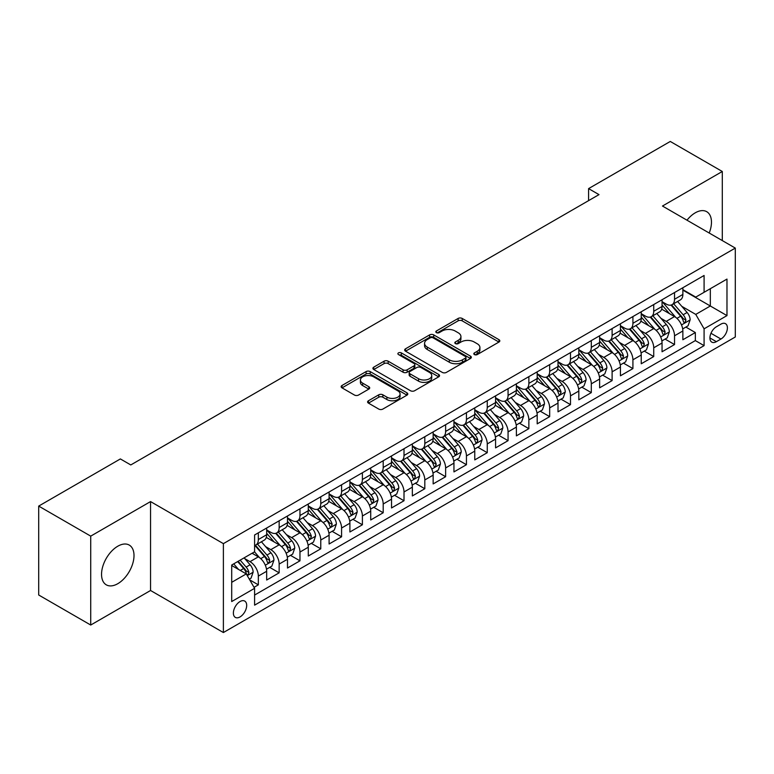 <?xml version="1.0" encoding="UTF-8"?>
<svg xmlns="http://www.w3.org/2000/svg" width="774" height="774" viewBox="0 0 774 774"><rect width="100%" height="100%" fill="white"/><g stroke="black" fill="none" stroke-linecap="round" stroke-linejoin="round"><path stroke-width="1.16" d="M474.404 354.569A2.022 1.171 0 0 0 477.268 354.569L498.969 342.04A2.893 1.664 0 0 0 499.811 340.86A2.893 1.664 0 0 0 498.969 339.68L462.204 318.453A2.893 1.664 0 0 0 458.121 318.453L436.41 330.982A2.022 1.171 0 0 0 435.82 331.804A2.022 1.171 0 0 0 436.41 332.627A2.022 1.171 0 0 0 439.274 332.627L442.08 331.011A9.24 5.341 0 0 1 455.151 331.011L458.218 332.781A9.24 5.341 0 0 1 460.927 336.555A9.24 5.341 0 0 1 458.218 340.328L455.412 341.944A2.022 1.171 0 0 0 454.822 342.776A2.022 1.171 0 0 0 455.412 343.598A2.022 1.171 0 0 0 458.266 343.598L461.081 341.973A9.24 5.341 0 0 1 474.152 341.973L477.219 343.743A9.24 5.341 0 0 1 479.919 347.516A9.24 5.341 0 0 1 477.219 351.29L474.404 352.915A2.022 1.171 0 0 0 473.814 353.737A2.022 1.171 0 0 0 474.404 354.569L474.404 352.915M117.774 583.702A22.959 13.255 120 0 0 132.77 563.472A22.959 13.255 120 0 0 129.258 545.08A22.959 13.255 120 0 0 117.774 546.221A22.959 13.255 120 0 0 102.778 566.452A22.959 13.255 120 0 0 106.299 584.844A22.959 13.255 120 0 0 117.774 583.702M709.216 233.022A22.959 13.255 120 0 0 706.72 211.689A22.959 13.255 120 0 0 695.245 212.821A22.959 13.255 120 0 0 686.993 220.193M240.037 616.926A9.414 5.437 120 0 0 246.18 608.625A9.414 5.437 120 0 0 244.739 601.079A9.414 5.437 120 0 0 240.037 601.543A9.414 5.437 120 0 0 233.883 609.844A9.414 5.437 120 0 0 235.325 617.391A9.414 5.437 120 0 0 240.037 616.926M368.443 400.768A2.893 1.664 0 0 0 367.602 401.948A2.893 1.664 0 0 0 368.443 403.119L378.767 409.078A2.893 1.664 0 0 0 382.849 409.078L406.95 395.166A2.893 1.664 0 0 0 407.792 393.985A2.893 1.664 0 0 0 406.95 392.805L370.185 371.578A2.893 1.664 0 0 0 366.102 371.578L341.992 385.491A2.893 1.664 0 0 0 341.15 386.671A2.893 1.664 0 0 0 341.992 387.851L354.453 395.04A2.893 1.664 0 0 0 358.536 395.04L368.859 389.09A2.893 1.664 0 0 0 369.701 387.909A2.893 1.664 0 0 0 368.859 386.729L362.677 383.159A7.73 4.46 0 0 1 360.413 380.005A7.73 4.46 0 0 1 365.183 375.883A7.73 4.46 0 0 1 373.6 376.851L397.807 390.831A7.73 4.46 0 0 1 400.071 393.985A7.73 4.46 0 0 1 395.301 398.107A7.73 4.46 0 0 1 386.884 397.139L382.849 394.808A2.893 1.664 0 0 0 378.767 394.808L368.443 400.768L368.443 403.119M150.553 501.581L90.722 536.13L38.7 506.09L38.7 595.003L90.722 625.034L150.553 590.494L223.386 632.542L223.386 543.638L150.553 501.581L150.553 590.494M722.297 240.579L722.297 171.489L662.467 206.039L735.3 248.086L223.386 543.638M722.297 171.489L670.274 141.458L588.588 188.614L588.588 200.63M38.7 506.09L120.376 458.934L130.787 464.942L598.999 194.622L588.588 188.614M442.283 372.4A2.893 1.664 0 0 0 446.375 372.4L470.476 358.488A2.893 1.664 0 0 0 471.318 357.307A2.893 1.664 0 0 0 470.476 356.127L433.711 334.9A2.893 1.664 0 0 0 429.618 334.9L405.518 348.813A2.893 1.664 0 0 0 404.676 349.993A2.893 1.664 0 0 0 405.518 351.173L442.283 372.4M399.278 355.005A2.022 1.171 0 0 1 401.329 355.285L401.329 352.886L438.713 374.461A2.893 1.664 0 0 1 439.555 375.642A2.893 1.664 0 0 1 438.713 376.822L414.612 390.744A2.893 1.664 0 0 1 410.52 390.744L373.755 369.517L373.755 367.157A2.893 1.664 0 0 0 372.913 368.337A2.893 1.664 0 0 0 373.755 369.517M373.755 367.157L384.068 361.197A2.893 1.664 0 0 1 388.161 361.197L403.07 369.808A2.893 1.664 0 0 0 407.153 369.808L413.993 365.86A2.893 1.664 0 0 0 414.845 364.68A2.893 1.664 0 0 0 413.993 363.499L398.475 354.54A2.022 1.171 0 0 1 397.884 353.708A2.022 1.171 0 0 1 399.132 352.634A2.022 1.171 0 0 1 401.329 352.886M254.027 587.34L258.342 584.844L249.712 579.861M244.797 558.644L250.021 561.653A11.774 6.792 60 0 1 258.342 576.079L266.672 571.27L266.672 580.036L279.153 572.828L269.691 567.361M265.608 546.628L270.832 549.646A11.774 6.792 60 0 1 279.153 564.062L287.483 559.254L287.483 568.029L299.964 560.821L290.492 555.355M286.419 534.611L291.643 537.63A11.774 6.792 60 0 1 299.964 552.046L308.284 547.237L308.284 556.013L320.775 548.805L311.303 543.338M307.23 522.595L312.454 525.614A11.774 6.792 60 0 1 320.775 540.029L329.095 535.231L329.095 543.996L341.586 536.788L332.114 531.322M328.031 510.588L333.255 513.597A11.774 6.792 60 0 1 341.586 528.023L349.906 523.214L349.906 531.98L362.396 524.772L352.925 519.306M348.842 498.572L354.066 501.591A11.774 6.792 60 0 1 362.396 516.006L370.717 511.198L370.717 519.973L383.198 512.756L373.736 507.289M369.653 486.556L374.877 489.574A11.774 6.792 60 0 1 383.198 503.99L391.528 499.182L391.528 507.957L404.009 500.749L394.547 495.283M390.464 474.539L395.688 477.558A11.774 6.792 60 0 1 404.009 491.974L412.339 487.165L412.339 495.941L424.82 488.733L415.357 483.266M411.275 462.523L416.499 465.542A11.774 6.792 60 0 1 424.82 479.957L433.15 475.159L433.15 483.924L445.631 476.716L436.159 471.25M432.086 450.516L437.31 453.525A11.774 6.792 60 0 1 445.631 467.951L453.951 463.142L453.951 471.908L466.441 464.7L456.97 459.234M452.896 438.5L458.121 441.519A11.774 6.792 60 0 1 466.441 455.934L474.762 451.126L474.762 459.901L487.252 452.693L477.781 447.217M473.698 426.484L478.922 429.502A11.774 6.792 60 0 1 487.252 443.918L495.573 439.11L495.573 447.885L508.063 440.677L498.591 435.211M494.509 414.467L499.733 417.486A11.774 6.792 60 0 1 508.063 431.902L516.384 427.093L516.384 435.868L528.865 428.661L519.402 423.194M515.32 402.451L520.544 405.47A11.774 6.792 60 0 1 528.865 419.885L537.195 415.087L537.195 423.852L549.675 416.644L540.213 411.178M536.13 390.444L541.355 393.453A11.774 6.792 60 0 1 549.675 407.879L558.006 403.07L558.006 411.836L570.486 404.628L561.024 399.161M556.941 378.428L562.166 381.447A11.774 6.792 60 0 1 570.486 395.862L578.817 391.054L578.817 399.829L591.297 392.621L581.825 387.155M577.752 366.412L582.977 369.43A11.774 6.792 60 0 1 591.297 383.846L599.618 379.037L599.618 387.813L612.108 380.605L602.636 375.138M598.563 354.395L603.788 357.414A11.774 6.792 60 0 1 612.108 371.83L620.429 367.031L620.429 375.796L632.919 368.588L623.447 363.122M619.364 342.389L624.589 345.398A11.774 6.792 60 0 1 632.919 359.813L641.24 355.014L641.24 363.78L653.73 356.572L644.258 351.106M640.175 330.372L645.4 333.391A11.774 6.792 60 0 1 653.73 347.807L662.051 342.998L662.051 351.764L674.531 344.556L674.531 335.79A11.774 6.792 -120 0 0 666.211 321.374L660.986 318.356M665.069 339.089L674.531 344.556M266.672 571.27A11.774 6.792 -120 0 0 258.342 556.854L252.101 553.246M287.483 559.254A11.774 6.792 -120 0 0 279.153 544.838L266.285 537.408M308.284 547.237A11.774 6.792 -120 0 0 299.964 532.822L287.096 525.391M329.095 535.231A11.774 6.792 -120 0 0 320.775 520.805L307.907 513.375M349.906 523.214A11.774 6.792 -120 0 0 341.586 508.799L328.718 501.368M370.717 511.198A11.774 6.792 -120 0 0 362.396 496.782L349.519 489.352M391.528 499.182A11.774 6.792 -120 0 0 383.198 484.766L370.33 477.335M412.339 487.165A11.774 6.792 -120 0 0 404.009 472.75L391.141 465.319M433.15 475.159A11.774 6.792 -120 0 0 424.82 460.733L411.952 453.312M453.951 463.142A11.774 6.792 -120 0 0 445.631 448.727L432.763 441.296M474.762 451.126A11.774 6.792 -120 0 0 466.441 436.71L453.574 429.28M495.573 439.11A11.774 6.792 -120 0 0 487.252 424.694L474.385 417.263M516.384 427.093A11.774 6.792 -120 0 0 508.063 412.677L495.186 405.247M537.195 415.087A11.774 6.792 -120 0 0 528.865 400.671L515.997 393.24M558.006 403.07A11.774 6.792 -120 0 0 549.675 388.654L536.808 381.224M578.817 391.054A11.774 6.792 -120 0 0 570.486 376.638L557.619 369.208M599.618 379.037A11.774 6.792 -120 0 0 591.297 364.622L578.43 357.191M620.429 367.031A11.774 6.792 -120 0 0 612.108 352.605L599.24 345.175M641.24 355.014A11.774 6.792 -120 0 0 632.919 340.599L620.051 333.168M662.051 342.998A11.774 6.792 -120 0 0 653.73 328.582L640.853 321.152M720.942 324.132L716.366 326.783A9.124 5.263 120 0 0 710.406 334.823A9.124 5.263 120 0 0 711.799 342.127A9.124 5.263 120 0 0 716.366 341.673L720.942 339.031A9.124 5.263 120 0 0 726.902 330.991A9.124 5.263 120 0 0 725.499 323.687A9.124 5.263 120 0 0 720.942 324.132M223.386 632.542L735.3 336.99L735.3 248.086M231.707 582.319L246.277 573.911L254.598 588.327L254.598 605.152L704.088 345.639L704.088 328.824L695.758 314.408L681.797 306.34M254.598 588.327L231.707 601.543L231.707 565.02L254.598 551.804L254.598 534.989L704.088 275.476L704.088 292.301L726.98 279.085L726.98 315.608L704.088 328.824M266.672 529.938L270.832 532.348A11.774 6.792 60 0 0 276.715 532.928L285.045 528.12A11.774 6.792 -120 0 0 287.483 522.731L287.483 516.006M287.483 517.922L291.643 520.331A11.774 6.792 60 0 0 297.526 520.912L305.846 516.103A11.774 6.792 -120 0 0 308.284 510.714L308.284 503.99M308.284 505.915L312.454 508.315A11.774 6.792 60 0 0 318.337 508.895L326.657 504.087A11.774 6.792 -120 0 0 329.095 498.698L329.095 491.974M329.095 493.899L333.255 496.298A11.774 6.792 60 0 0 339.147 496.879L347.468 492.08A11.774 6.792 -120 0 0 349.906 486.691L349.906 479.957M349.906 481.883L354.066 484.282A11.774 6.792 60 0 0 359.958 484.872L368.279 480.064A11.774 6.792 -120 0 0 370.717 474.675L370.717 467.941M370.717 469.866L374.877 472.275A11.774 6.792 60 0 0 380.76 472.856L389.09 468.047A11.774 6.792 -120 0 0 391.528 462.659L391.528 455.934M391.528 457.85L395.688 460.259A11.774 6.792 60 0 0 401.571 460.84L409.901 456.031A11.774 6.792 -120 0 0 412.339 450.642L412.339 443.918M412.339 445.843L416.499 448.243A11.774 6.792 60 0 0 422.381 448.823L430.712 444.024A11.774 6.792 -120 0 0 433.15 438.635L433.15 431.902M433.15 433.827L437.31 436.226A11.774 6.792 60 0 0 443.192 436.807L451.513 432.008A11.774 6.792 -120 0 0 453.951 426.619L453.951 419.885M453.951 421.811L458.121 424.21A11.774 6.792 60 0 0 464.003 424.8L472.324 419.992A11.774 6.792 -120 0 0 474.762 414.603L474.762 407.879M474.762 409.794L478.922 412.203A11.774 6.792 60 0 0 484.814 412.784L493.135 407.975A11.774 6.792 -120 0 0 495.573 402.586L495.573 395.862M495.573 397.778L499.733 400.187A11.774 6.792 60 0 0 505.625 400.768L513.946 395.959A11.774 6.792 -120 0 0 516.384 390.57L516.384 383.846M516.384 385.771L520.544 388.171A11.774 6.792 60 0 0 526.426 388.751L534.757 383.952A11.774 6.792 -120 0 0 537.195 378.563L537.195 371.83M537.195 373.755L541.355 376.154A11.774 6.792 60 0 0 547.237 376.745L555.568 371.936A11.774 6.792 -120 0 0 558.006 366.547L558.006 359.813M558.006 361.739L562.166 364.138A11.774 6.792 60 0 0 568.048 364.728L576.378 359.92A11.774 6.792 -120 0 0 578.817 354.531L578.817 347.807M578.817 349.722L582.977 352.131A11.774 6.792 60 0 0 588.859 352.712L597.18 347.903A11.774 6.792 -120 0 0 599.618 342.514L599.618 335.79M599.618 337.716L603.788 340.115A11.774 6.792 60 0 0 609.67 340.695L617.991 335.887A11.774 6.792 -120 0 0 620.429 330.498L620.429 323.774M620.429 325.699L624.589 328.099A11.774 6.792 60 0 0 630.481 328.679L638.802 323.88A11.774 6.792 -120 0 0 641.24 318.491L641.24 311.758M641.24 313.683L645.4 316.082A11.774 6.792 60 0 0 651.292 316.672L659.612 311.864A11.774 6.792 -120 0 0 662.051 306.475L662.051 299.741M254.598 595.061L695.342 340.599L695.342 332.549L682.861 339.757L682.861 330.982A11.774 6.792 -120 0 0 674.531 316.566L661.664 309.136M662.051 301.667L666.211 304.076A11.774 6.792 -120 0 0 672.093 304.656A11.774 6.792 -120 0 0 674.531 299.267L674.531 292.533M672.093 304.656L680.423 299.848A11.774 6.792 -120 0 0 682.861 294.459L682.861 287.734M258.342 532.822L258.342 539.555A11.774 6.792 60 0 1 255.904 544.944A11.774 6.792 60 0 1 254.598 545.418M255.904 544.944L264.234 540.136A11.774 6.792 -120 0 0 266.672 534.747L266.672 528.013M279.153 520.805L279.153 527.539A11.774 6.792 60 0 1 276.715 532.928M299.964 508.799L299.964 515.523A11.774 6.792 60 0 1 297.526 520.912M320.775 496.782L320.775 503.506A11.774 6.792 60 0 1 318.337 508.895M341.586 484.766L341.586 491.49A11.774 6.792 60 0 1 339.147 496.879M362.396 472.75L362.396 479.483A11.774 6.792 60 0 1 359.958 484.872M383.198 460.733L383.198 467.467A11.774 6.792 60 0 1 380.76 472.856M404.009 448.727L404.009 455.451A11.774 6.792 60 0 1 401.571 460.84M424.82 436.71L424.82 443.434A11.774 6.792 60 0 1 422.381 448.823M445.631 424.694L445.631 431.418A11.774 6.792 60 0 1 443.192 436.807M466.441 412.677L466.441 419.411A11.774 6.792 60 0 1 464.003 424.8M487.252 400.661L487.252 407.395A11.774 6.792 60 0 1 484.814 412.784M508.063 388.654L508.063 395.379A11.774 6.792 60 0 1 505.625 400.768M528.865 376.638L528.865 383.362A11.774 6.792 60 0 1 526.426 388.751M549.675 364.622L549.675 371.356A11.774 6.792 60 0 1 547.237 376.745M570.486 352.605L570.486 359.339A11.774 6.792 60 0 1 568.048 364.728M591.297 340.599L591.297 347.323A11.774 6.792 60 0 1 588.859 352.712M612.108 328.582L612.108 335.306A11.774 6.792 60 0 1 609.67 340.695M632.919 316.566L632.919 323.29A11.774 6.792 60 0 1 630.481 328.679M653.73 304.55L653.73 311.283A11.774 6.792 60 0 1 651.292 316.672M653.73 347.807L653.73 356.572M632.919 359.813L632.919 368.588M612.108 371.83L612.108 380.605M591.297 383.846L591.297 392.621M570.486 395.862L570.486 404.628M549.675 407.879L549.675 416.644M528.865 419.885L528.865 428.661M508.063 431.902L508.063 440.677M487.252 443.918L487.252 452.693M466.441 455.934L466.441 464.7M445.631 467.951L445.631 476.716M424.82 479.957L424.82 488.733M404.009 491.974L404.009 500.749M383.198 503.99L383.198 512.756M362.396 516.006L362.396 524.772M341.586 528.023L341.586 536.788M320.775 540.029L320.775 548.805M299.964 552.046L299.964 560.821M279.153 564.062L279.153 572.828M258.342 576.079L258.342 584.844M246.277 573.911L231.707 565.504M695.758 314.408L710.329 305.991L710.329 288.692L726.98 279.085M682.861 290.134L726.98 315.608M682.861 289.65L695.758 297.1L704.088 292.301M90.722 536.13L90.722 625.034M685.88 327.083L695.342 332.549M695.342 340.599L704.088 345.639M475.217 354.85L477.219 353.699A9.24 5.341 0 0 0 479.919 349.925L479.919 347.516M460.927 336.555L460.927 338.954A9.24 5.341 0 0 1 458.218 342.727L456.215 343.888M498.93 342.06L462.204 320.852A2.893 1.664 0 0 0 458.121 320.852L437.223 332.917M470.437 358.507L433.711 337.3A2.893 1.664 0 0 0 429.618 337.3L405.557 351.193M465.368 358.13A2.022 1.171 0 0 0 465.958 357.307A2.022 1.171 0 0 0 465.368 356.485L433.092 337.851A2.022 1.171 0 0 0 430.238 337.851L427.277 339.563A9.24 5.341 0 0 0 424.568 343.337A9.24 5.341 0 0 0 427.277 347.11L449.336 359.842A9.24 5.341 0 0 0 462.407 359.842L465.368 358.13L465.368 360.539A2.022 1.171 0 0 0 465.958 359.707L465.958 357.307M424.568 343.337L424.568 345.736A9.24 5.341 0 0 0 427.277 349.509L427.277 347.11M465.368 360.539L462.407 362.242A9.24 5.341 0 0 1 449.336 362.242L427.277 349.509M373.794 369.537L384.068 363.606L384.068 361.197M414.845 364.68L414.845 367.079A2.893 1.664 0 0 1 413.993 368.26L407.153 372.207A2.893 1.664 0 0 1 403.07 372.207L388.161 363.606A2.893 1.664 0 0 0 384.068 363.606M401.329 355.285L438.674 376.851M418.541 378.738A7.73 4.46 0 0 0 426.967 379.705A7.73 4.46 0 0 0 431.737 375.584A7.73 4.46 0 0 0 429.473 372.429L420.94 367.505A2.893 1.664 0 0 0 416.857 367.505L410.017 371.462A2.893 1.664 0 0 0 409.165 372.642A2.893 1.664 0 0 0 410.017 373.813L418.541 378.738L418.541 381.147A7.73 4.46 0 0 0 426.967 382.114A7.73 4.46 0 0 0 431.737 377.993L431.737 375.584M409.165 372.642L409.165 375.042A2.893 1.664 0 0 0 410.017 376.222L410.017 373.813M418.541 381.147L410.017 376.222M400.071 393.985L400.071 396.385A7.73 4.46 0 0 1 395.301 400.506A7.73 4.46 0 0 1 386.884 399.539L382.849 397.207A2.893 1.664 0 0 0 378.767 397.207L368.482 403.148M360.413 380.005L360.413 382.414A7.73 4.46 0 0 0 362.677 385.568L362.677 383.159M368.821 389.109L362.677 385.568M406.95 392.805L406.95 395.166L370.185 373.977A2.893 1.664 0 0 0 366.102 373.977L342.031 387.871L341.992 385.491M682.687 328.921L688.067 325.815L690.147 319.807A7.798 4.499 -120 0 0 687.109 312.483L677.598 301.483M675.692 317.33L664.421 304.269A22.514 12.994 -120 0 0 662.051 301.802M669.51 313.663L663.202 306.359A18.692 10.788 -120 0 0 662.051 305.111M671.039 305.082L680.656 316.208A7.798 4.499 60 0 1 683.432 321.587L684.003 322.506L685.058 322.361L685.928 320.146A7.798 4.499 -120 0 0 683.152 314.766L673.641 303.766M671.6 304.898L681.933 316.856A3.976 2.293 60 0 1 682.939 318.414L685.928 320.146M661.876 340.937L667.256 337.832L669.336 331.823A7.798 4.499 -120 0 0 666.298 324.5L656.787 313.489M654.881 329.337L643.61 316.285A22.514 12.994 -120 0 0 641.24 313.809M648.699 325.68L642.391 318.375A18.692 10.788 -120 0 0 641.24 317.117M650.228 317.088L659.845 328.224A7.798 4.499 60 0 1 662.621 333.594L663.192 334.523L664.247 334.378L665.127 332.152A7.798 4.499 -120 0 0 662.341 326.783L652.83 315.773M650.789 316.914L661.131 328.873A3.976 2.293 60 0 1 662.128 330.43L665.127 332.152M641.066 352.954L646.445 349.848L648.525 343.84A7.798 4.499 -120 0 0 645.487 336.516L635.976 325.506M634.07 341.353L622.799 328.302A22.514 12.994 -120 0 0 620.429 325.825M627.888 337.696L621.58 330.392A18.692 10.788 -120 0 0 620.429 329.134M629.417 329.105L639.034 340.241A7.798 4.499 60 0 1 641.82 345.61L642.381 346.539L643.436 346.384L644.316 344.169A7.798 4.499 -120 0 0 641.53 338.799L632.029 327.789M629.988 328.921L640.321 340.889A3.976 2.293 60 0 1 641.317 342.447L644.316 344.169M620.255 364.96L625.634 361.864L627.714 355.856A7.798 4.499 -120 0 0 624.676 348.532L615.166 337.522M613.26 353.37L601.988 340.318A22.514 12.994 -120 0 0 599.618 337.841M607.077 349.703L600.769 342.408A18.692 10.788 -120 0 0 599.618 341.15M608.606 341.121L618.223 352.257A7.798 4.499 60 0 1 621.009 357.627L621.57 358.556L622.625 358.401L623.505 356.185A7.798 4.499 -120 0 0 620.719 350.816L611.218 339.805M609.177 340.937L619.51 352.905A3.976 2.293 60 0 1 620.506 354.453L623.505 356.185M599.444 376.977L604.823 373.871L606.903 367.863A7.798 4.499 -120 0 0 603.865 360.549L594.355 349.538M592.458 365.386L581.177 352.325A22.514 12.994 -120 0 0 578.817 349.858M586.266 361.719L579.968 354.415A18.692 10.788 -120 0 0 578.817 353.167M587.795 353.137L597.412 364.273A7.798 4.499 60 0 1 600.198 369.643L600.759 370.562L601.814 370.417L602.694 368.201A7.798 4.499 -120 0 0 599.918 362.832L590.407 351.822M588.366 352.954L598.699 364.912A3.976 2.293 60 0 1 599.695 366.47L602.694 368.201M578.633 388.993L584.012 385.887L586.092 379.879A7.798 4.499 -120 0 0 583.054 372.555L573.553 361.555M571.647 377.402L560.366 364.341A22.514 12.994 -120 0 0 558.006 361.864M565.465 373.736L559.157 366.431A18.692 10.788 -120 0 0 558.006 365.173M566.994 365.144L576.611 376.28A7.798 4.499 60 0 1 579.387 381.659L579.958 382.579L581.013 382.433L581.884 380.218A7.798 4.499 -120 0 0 579.107 374.839L569.596 363.838M567.555 364.97L577.888 376.928A3.976 2.293 60 0 1 578.894 378.486L581.884 380.218M557.831 401.009L563.201 397.904L565.281 391.896A7.798 4.499 -120 0 0 562.243 384.572L552.742 373.561M550.836 389.409L539.555 376.358A22.514 12.994 -120 0 0 537.195 373.881M544.654 385.752L538.346 378.447A18.692 10.788 -120 0 0 537.195 377.19M546.183 377.161L555.8 388.296A7.798 4.499 60 0 1 558.576 393.666L559.147 394.595L560.202 394.45L561.073 392.224A7.798 4.499 -120 0 0 558.296 386.855L548.785 375.845M546.744 376.977L557.077 388.945A3.976 2.293 60 0 1 558.083 390.502L561.073 392.224M537.021 413.026L542.4 409.92L544.48 403.912A7.798 4.499 -120 0 0 541.442 396.588L531.931 385.578M530.026 401.425L518.754 388.374A22.514 12.994 -120 0 0 516.384 385.897M523.843 397.768L517.535 390.464A18.692 10.788 -120 0 0 516.384 389.206M525.372 389.177L534.989 400.313A7.798 4.499 60 0 1 537.766 405.682L538.336 406.611L539.391 406.456L540.262 404.241A7.798 4.499 -120 0 0 537.485 398.871L527.974 387.861M525.933 388.993L536.266 400.961A3.976 2.293 60 0 1 537.272 402.509L540.262 404.241M516.21 425.032L521.589 421.936L523.669 415.928A7.798 4.499 -120 0 0 520.631 408.604L511.121 397.594M509.215 413.442L497.943 400.39A22.514 12.994 -120 0 0 495.573 397.913M503.032 409.775L496.724 402.48A18.692 10.788 -120 0 0 495.573 401.222M504.561 401.193L514.178 412.329A7.798 4.499 60 0 1 516.955 417.699L517.525 418.628L518.58 418.473L519.46 416.257A7.798 4.499 -120 0 0 516.674 410.888L507.164 399.877M505.122 401.009L515.465 412.977A3.976 2.293 60 0 1 516.461 414.525L519.46 416.257M495.399 437.049L500.778 433.943L502.858 427.935A7.798 4.499 -120 0 0 499.82 420.621L490.31 409.61M488.404 425.458L477.132 412.397A22.514 12.994 -120 0 0 474.762 409.93M482.221 421.791L475.913 414.487A18.692 10.788 -120 0 0 474.762 413.239M483.75 413.21L493.367 424.336A7.798 4.499 60 0 1 496.153 429.715L496.714 430.634L497.769 430.489L498.649 428.274A7.798 4.499 -120 0 0 495.863 422.894L486.362 411.894M484.321 413.026L494.654 424.984A3.976 2.293 60 0 1 495.65 426.542L498.649 428.274M474.588 449.065L479.967 445.959L482.047 439.951A7.798 4.499 -120 0 0 479.009 432.627L469.499 421.627M467.593 437.474L456.321 424.413A22.514 12.994 -120 0 0 453.951 421.936M461.41 433.808L455.102 426.503A18.692 10.788 -120 0 0 453.951 425.245M462.939 425.216L472.556 436.352A7.798 4.499 60 0 1 475.342 441.731L475.904 442.651L476.958 442.505L477.839 440.29A7.798 4.499 -120 0 0 475.052 434.911L465.551 423.9M463.51 425.042L473.843 437A3.976 2.293 60 0 1 474.839 438.558L477.839 440.29M453.777 461.081L459.156 457.976L461.236 451.968A7.798 4.499 -120 0 0 458.198 444.644L448.688 433.634M446.792 449.481L435.51 436.43A22.514 12.994 -120 0 0 433.15 433.953M440.599 445.824L434.301 438.519A18.692 10.788 -120 0 0 433.15 437.262M442.128 437.233L451.745 448.369A7.798 4.499 60 0 1 454.532 453.738L455.093 454.667L456.147 454.522L457.028 452.297A7.798 4.499 -120 0 0 454.251 446.927L444.74 435.917M442.699 437.049L453.032 449.017A3.976 2.293 60 0 1 454.028 450.574L457.028 452.297M432.966 473.098L438.345 469.992L440.425 463.984A7.798 4.499 -120 0 0 437.387 456.66L427.887 445.65M425.981 461.498L414.7 448.446A22.514 12.994 -120 0 0 412.339 445.969M419.798 457.831L413.49 450.536A18.692 10.788 -120 0 0 412.339 449.278M421.327 449.249L430.944 460.385A7.798 4.499 60 0 1 433.721 465.755L434.291 466.683L435.346 466.529L436.217 464.313A7.798 4.499 -120 0 0 433.44 458.943L423.929 447.933M421.888 449.065L432.221 461.033A3.976 2.293 60 0 1 433.227 462.581L436.217 464.313M412.165 485.104L417.534 481.999L419.614 476A7.798 4.499 -120 0 0 416.576 468.676L407.076 457.666M405.17 473.514L393.889 460.462A22.514 12.994 -120 0 0 391.528 457.985M398.987 469.847L392.679 462.552A18.692 10.788 -120 0 0 391.528 461.294M400.516 461.265L410.133 472.401A7.798 4.499 60 0 1 412.91 477.771L413.48 478.69L414.535 478.545L415.406 476.329A7.798 4.499 -120 0 0 412.629 470.96L403.119 459.95M401.077 461.081L411.41 473.049A3.976 2.293 60 0 1 412.416 474.597L415.406 476.329M391.354 497.121L396.733 494.015L398.813 488.007A7.798 4.499 -120 0 0 395.775 480.683L386.265 469.683M384.359 485.53L373.087 472.469A22.514 12.994 -120 0 0 370.717 470.002M378.176 481.863L371.868 474.559A18.692 10.788 -120 0 0 370.717 473.311M379.705 473.282L389.322 484.408A7.798 4.499 60 0 1 392.099 489.787L392.67 490.706L393.724 490.561L394.595 488.346A7.798 4.499 -120 0 0 391.818 482.966L382.308 471.966M380.266 473.098L390.599 485.056A3.976 2.293 60 0 1 391.605 486.614L394.595 488.346M370.543 509.137L375.922 506.032L378.002 500.023A7.798 4.499 -120 0 0 374.964 492.699L365.454 481.689M363.548 497.537L352.276 484.485A22.514 12.994 -120 0 0 349.906 482.009M357.365 493.88L351.057 486.575A18.692 10.788 -120 0 0 349.906 485.317M358.894 485.288L368.511 496.424A7.798 4.499 60 0 1 371.288 501.794L371.859 502.723L372.913 502.578L373.784 500.352A7.798 4.499 -120 0 0 371.007 494.983L361.497 483.973M359.455 485.114L369.798 497.072A3.976 2.293 60 0 1 370.794 498.63L373.784 500.352M349.732 521.154L355.111 518.048L357.191 512.04A7.798 4.499 -120 0 0 354.153 504.716L344.643 493.706M342.737 509.553L331.466 496.502A22.514 12.994 -120 0 0 329.095 494.025M336.555 505.896L330.246 498.591A18.692 10.788 -120 0 0 329.095 497.334M338.083 497.305L347.7 508.441A7.798 4.499 60 0 1 350.487 513.81L351.048 514.739L352.102 514.584L352.983 512.369A7.798 4.499 -120 0 0 350.196 506.999L340.695 495.989M338.654 497.121L348.987 509.089A3.976 2.293 60 0 1 349.983 510.646L352.983 512.369M328.921 533.16L334.3 530.064L336.38 524.056A7.798 4.499 -120 0 0 333.342 516.732L323.832 505.722M321.926 521.57L310.655 508.518A22.514 12.994 -120 0 0 308.284 506.041M315.744 517.903L309.436 510.608A18.692 10.788 -120 0 0 308.284 509.35M317.272 509.321L326.889 520.457A7.798 4.499 60 0 1 329.676 525.827L330.237 526.755L331.291 526.601L332.172 524.385A7.798 4.499 -120 0 0 329.385 519.015L319.885 508.005M317.843 509.137L328.176 521.105A3.976 2.293 60 0 1 329.173 522.653L332.172 524.385M308.11 545.177L313.489 542.071L315.569 536.063A7.798 4.499 -120 0 0 312.532 528.748L303.021 517.738M301.125 533.586L289.844 520.525A22.514 12.994 -120 0 0 287.483 518.058M294.933 529.919L288.634 522.614A18.692 10.788 -120 0 0 287.483 521.366M296.461 521.337L306.078 532.473A7.798 4.499 60 0 1 308.865 537.843L309.426 538.762L310.48 538.617L311.361 536.401A7.798 4.499 -120 0 0 308.584 531.032L299.074 520.022M297.032 521.154L307.365 533.122A3.976 2.293 60 0 1 308.362 534.67L311.361 536.401M287.299 557.193L292.678 554.087L294.759 548.079A7.798 4.499 -120 0 0 291.721 540.755L282.22 529.755M280.314 545.602L269.033 532.541A22.514 12.994 -120 0 0 266.672 530.064M274.131 541.935L267.823 534.631A18.692 10.788 -120 0 0 266.672 533.373M275.66 533.344L285.277 544.48A7.798 4.499 60 0 1 288.054 549.859L288.625 550.778L289.679 550.633L290.55 548.418A7.798 4.499 -120 0 0 287.773 543.038L278.263 532.038M276.221 533.17L286.554 545.128A3.976 2.293 60 0 1 287.56 546.686L290.55 548.418M266.498 569.209L271.868 566.104L273.948 560.095A7.798 4.499 -120 0 0 270.91 552.771L261.409 541.761M259.503 557.609L254.52 551.852M253.321 553.952L252.508 553.013M254.849 545.36L264.466 556.496A7.798 4.499 60 0 1 267.243 561.866L267.814 562.795L268.868 562.65L269.739 560.424A7.798 4.499 -120 0 0 266.962 555.055L257.452 544.045M255.41 545.177L265.743 557.145A3.976 2.293 60 0 1 266.749 558.702L269.739 560.424M249.296 579.136L251.066 578.12L253.137 572.112A7.798 4.499 -120 0 0 250.108 564.788L244.12 557.861M238.527 569.441L233.709 563.859M232.51 565.968L231.707 565.039M237.666 561.585L243.655 568.513A7.798 4.499 60 0 1 246.432 573.882L247.003 574.811L248.057 574.656L248.928 572.441A7.798 4.499 -120 0 0 246.151 567.071L240.163 560.144M238.15 561.305L244.932 569.161A3.976 2.293 60 0 1 245.939 570.709L248.928 572.441M250.021 561.653L258.342 556.854M270.832 549.646L279.153 544.838M291.643 537.63L299.964 532.822M312.454 525.614L320.775 520.805M333.255 513.597L341.586 508.799M354.066 501.591L362.396 496.782M374.877 489.574L383.198 484.766M395.688 477.558L404.009 472.75M416.499 465.542L424.82 460.733M437.31 453.525L445.631 448.727M458.121 441.519L466.441 436.71M478.922 429.502L487.252 424.694M499.733 417.486L508.063 412.677M520.544 405.47L528.865 400.671M541.355 393.453L549.675 388.654M562.166 381.447L570.486 376.638M582.977 369.43L591.297 364.622M603.788 357.414L612.108 352.605M624.589 345.398L632.919 340.599M645.4 333.391L653.73 328.582M666.211 321.374L674.531 316.566M674.531 299.267L682.861 294.459M258.342 539.555L266.672 534.747M279.153 527.539L287.483 522.731M299.964 515.523L308.284 510.714M320.775 503.506L329.095 498.698M341.586 491.49L349.906 486.691M362.396 479.483L370.717 474.675M383.198 467.467L391.528 462.659M404.009 455.451L412.339 450.642M424.82 443.434L433.15 438.635M445.631 431.418L453.951 426.619M466.441 419.411L474.762 414.603M487.252 407.395L495.573 402.586M508.063 395.379L516.384 390.57M528.865 383.362L537.195 378.563M549.675 371.356L558.006 366.547M570.486 359.339L578.817 354.531M591.297 347.323L599.618 342.514M612.108 335.306L620.429 330.498M632.919 323.29L641.24 318.491M653.73 311.283L662.051 306.475M674.531 335.79L682.861 330.982M710.958 333.275L720.942 339.031M709.913 337.948L716.366 341.673M477.219 353.699L477.219 351.29M455.412 343.598L455.412 341.944M458.218 342.727L458.218 340.328M436.41 332.627L436.41 330.982M458.121 320.852L458.121 318.453M462.204 320.852L462.204 318.453M498.969 342.04L498.969 339.68M405.518 351.173L405.518 348.813M429.618 337.3L429.618 334.9M433.711 337.3L433.711 334.9M470.476 358.488L470.476 356.127M449.336 362.242L449.336 359.842M462.407 362.242L462.407 359.842M388.161 363.606L388.161 361.197M403.07 372.207L403.07 369.808M407.153 372.207L407.153 369.808M413.993 368.26L413.993 365.86M438.713 376.822L438.713 374.461M378.767 397.207L378.767 394.808M382.849 397.207L382.849 394.808M386.884 399.539L386.884 397.139M368.859 389.09L368.859 386.729M366.102 373.977L366.102 371.578M370.185 373.977L370.185 371.578M681.497 324.925L690.089 319.962M664.421 304.269L665.485 303.65M683.152 314.766L687.109 312.483M676.931 318.356L680.656 316.208M660.686 336.942L669.278 331.978M643.61 316.285L644.674 315.666M662.341 326.783L666.298 324.5M656.129 330.372L659.845 328.224M639.875 348.948L648.477 343.985M622.799 328.302L623.873 327.683M641.53 338.799L645.487 336.516M635.319 342.389L639.034 340.241M619.065 360.965L627.666 356.001M601.988 340.318L603.062 339.699M620.719 350.816L624.676 348.532M614.508 354.405L618.223 352.257M598.254 372.981L606.855 368.018M581.177 352.325L582.251 351.715M599.918 362.832L603.865 360.549M593.697 366.412L597.412 364.273M577.452 384.997L586.044 380.034M560.366 364.341L561.44 363.722M579.107 374.839L583.054 372.555M572.886 378.428L576.611 376.28M556.641 397.014L565.233 392.05M539.555 376.358L540.629 375.738M558.296 386.855L562.243 384.572M552.075 390.444L555.8 388.296M535.831 409.02L544.422 404.057M518.754 388.374L519.818 387.755M537.485 398.871L541.442 396.588M531.264 402.461L534.989 400.313M515.02 421.037L523.611 416.073M497.943 400.39L499.007 399.771M516.674 410.888L520.631 408.604M510.463 414.477L514.178 412.329M494.209 433.053L502.81 428.09M477.132 412.397L478.206 411.778M495.863 422.894L499.82 420.621M489.652 426.484L493.367 424.336M473.398 445.069L481.999 440.106M456.321 424.413L457.395 423.794M475.052 434.911L479.009 432.627M468.841 438.5L472.556 436.352M452.587 457.076L461.188 452.122M435.51 436.43L436.584 435.81M454.251 446.927L458.198 444.644M448.03 450.516L451.745 448.369M431.786 469.092L440.377 464.129M414.7 448.446L415.773 447.827M433.44 458.943L437.387 456.66M427.219 462.533L430.944 460.385M410.975 481.109L419.566 476.145M393.889 460.462L394.963 459.843M412.629 470.96L416.576 468.676M406.408 474.549L410.133 472.401M390.164 493.125L398.755 488.162M373.087 472.469L374.152 471.85M391.818 482.966L395.775 480.683M385.597 486.556L389.322 484.408M369.353 505.141L377.944 500.178M352.276 484.485L353.341 483.866M371.007 494.983L374.964 492.699M364.796 498.572L368.511 496.424M348.542 517.148L357.143 512.185M331.466 496.502L332.539 495.882M350.196 506.999L354.153 504.716M343.985 510.588L347.7 508.441M327.731 529.164L336.332 524.201M310.655 508.518L311.728 507.899M329.385 519.015L333.342 516.732M323.174 522.605L326.889 520.457M306.92 541.181L315.521 536.218M289.844 520.525L290.918 519.915M308.584 531.032L312.532 528.748M302.363 534.621L306.078 532.473M286.119 553.197L294.71 548.234M269.033 532.541L270.107 531.922M287.773 543.038L291.721 540.755M281.552 546.628L285.277 544.48M265.308 565.214L273.899 560.25M266.962 555.055L270.91 552.771M260.741 558.644L264.466 556.496M247.264 575.624L253.088 572.257M246.151 567.071L250.108 564.788M240.288 570.457L243.655 568.513"/></g></svg>
